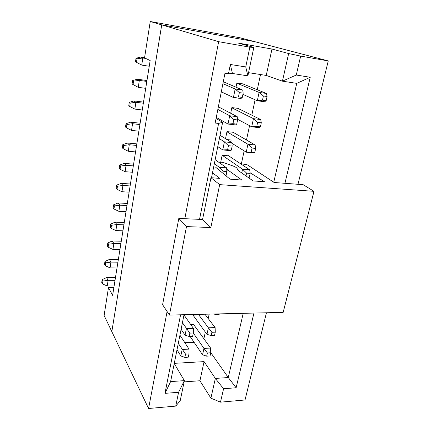 <?xml version="1.0" encoding="UTF-8"?>
<svg xmlns="http://www.w3.org/2000/svg" width="430" height="430" viewBox="0 0 430 430"><rect width="100%" height="100%" fill="white"/><g stroke="black" fill="none" stroke-linecap="round" stroke-linejoin="round"><path stroke-width="0.64" d="M122.942 230.808L115.885 230.561L111.005 228.282L110.209 227.061L110.666 224.062L115.175 222.154L124.265 222.525M121.276 241.225L112.257 240.977L113.859 243.514L120.878 243.697M112.257 240.977L107.779 242.955L108.559 244.229L113.859 243.514L112.939 249.411L119.943 249.561M123.899 224.825L116.82 224.546L115.885 230.561M111.005 228.282L111.467 225.272L110.666 224.062M115.175 222.154L116.82 224.546L111.467 225.272M108.559 244.229L108.107 247.18L107.328 245.895L107.779 242.955M108.107 247.18L112.939 249.411M201.966 30.869L239.515 37.673L254.625 41.635L161.707 24.881L150.253 21.5L201.966 30.869M161.707 24.881L111.827 331.611L104.108 315.464L108.484 287.584L112.622 295.362L150.161 60.549L144.544 57.878L150.253 21.5M108.484 287.584L113.869 287.562M126.001 211.678L118.884 211.334L113.966 208.996L113.144 207.857L113.611 204.798L114.434 205.927L119.841 205.201L126.974 205.572M127.318 203.449L118.153 202.96L119.841 205.201L118.884 211.334M129.118 192.162L121.948 191.721L116.981 189.324L116.138 188.259L116.616 185.136L117.465 186.19L122.926 185.459L130.118 185.932M130.424 183.992L121.19 183.374L122.926 185.459L121.948 191.721M132.306 172.242L125.076 171.699L120.061 169.243L119.196 168.264L119.685 165.077L120.556 166.044L126.071 165.308L133.321 165.889M133.601 164.142L124.291 163.389L126.071 165.308L125.076 171.699M135.552 151.919L128.264 151.263L123.211 148.748L122.319 147.85L122.819 144.598L123.711 145.48L129.285 144.743L136.589 145.426M136.837 143.889L127.452 142.996L129.285 144.743L128.264 151.263M138.869 131.166L131.526 130.403L126.42 127.823L125.506 127.017L126.011 123.695L126.931 124.485L132.564 123.743L139.933 124.544M140.142 123.211L130.682 122.174L132.564 123.743L131.526 130.403M142.26 109.978L134.853 109.096L129.699 106.446L128.758 105.737L129.28 102.345L130.22 103.044L135.912 102.292L143.34 103.211M143.518 102.103L133.983 100.916L135.912 102.292L134.853 109.096M146.963 80.544L137.347 79.201L139.336 80.388L146.823 81.426M145.716 88.338L138.25 87.338L132.08 84.006L132.612 80.539L133.579 81.141L139.336 80.388L138.25 87.338M149.253 66.236L141.723 65.107L135.477 61.802L141.723 65.107L142.83 58.002L145.759 58.459M115.466 277.554L106.586 277.533L108.107 280.338L115.02 280.344M118.341 259.564L109.392 259.43L110.956 262.106L117.922 262.198M117.003 267.954L110.053 267.89L105.264 265.713L104.506 264.359L104.947 261.472L105.705 262.821L110.956 262.106L110.053 267.89M118.153 202.96L113.611 204.798M121.19 183.374L116.616 185.136M124.291 163.389L119.685 165.077M127.452 142.996L122.819 144.598M130.682 122.174L126.011 123.695M133.983 100.916L129.28 102.345M137.347 79.201L132.612 80.539M144.582 57.615L140.787 57.023L142.83 58.002L137.014 58.759L136.471 62.318M114.117 285.988L107.226 286.009L102.474 283.886L101.738 282.462L102.168 279.634L102.91 281.048L108.107 280.338L107.226 286.009M106.586 277.533L102.168 279.634M109.392 259.43L104.947 261.472M174.236 363.543L184.384 380.625L180.186 400.771L175.736 406.103L148.565 408.5L111.832 331.632L161.723 24.886L254.641 41.64L328.262 60.931L297.979 184.293M114.434 205.927L113.966 208.996M117.465 186.19L116.981 189.324M120.556 166.044L120.061 169.243M123.711 145.48L123.211 148.748M126.931 124.485L126.42 127.823M130.22 103.044L129.699 106.446M133.047 84.619L133.579 81.141M140.787 57.023L136.02 58.265L137.014 58.759M136.02 58.265L135.477 61.802M102.474 283.886L102.91 281.048M105.264 265.713L105.705 262.821M148.565 408.5L167.093 311.508M184.825 218.693L218.639 41.688L161.723 24.886M266.439 312.777L245.03 399.986L220.482 402.152L210.899 398.164L199.923 380.754L184.121 381.883M218.639 41.688L249.835 47.166L253.807 47.429L238.36 43.097L271.97 49.041L288.659 53.556L300.661 56.088L328.262 60.931M175.736 406.103L178.59 392.284L164.959 393.353L180.573 314.798M199.547 219.354L218.612 123.437L215.161 123.039L224.971 73.229L228.48 73.767L230.329 64.473L245.75 66.946L249.835 47.166M245.75 66.946L247.884 75.852L253.807 47.429M248.545 72.665L266.234 75.427L271.97 49.041M266.234 75.427L282.429 81.168L288.659 53.556M296.27 75.035L310.234 77.276L296.764 83.372L282.429 81.168L296.27 75.035L300.661 56.088M310.234 77.276L284.929 183.304M253.953 313.067L236.124 387.763L223.589 388.747L220.482 402.152M223.589 388.747L215.349 378.438L210.899 398.164M243.219 313.319L228.266 377.529L215.349 378.438L204.078 361.625L199.923 380.754M204.078 361.625L174.274 363.35M164.959 393.353L170.613 381.598L184.384 380.625L178.59 392.284M219.359 138.648L224.401 141.841L231.845 142.604L220.036 135.283M227.594 149.758L228.432 145.695L224.401 141.841L222.756 149.914L227.594 149.758L231.335 150.124L230.184 150.634L222.756 149.914L217.768 146.598M226.927 131.784L247.943 144.26L255.13 144.996L233.49 132.51M251.179 152.048L252.05 148.06L247.943 144.26L246.234 152.182L251.179 152.048L254.791 152.397L253.404 152.876L246.234 152.182L231.91 143.276M222.917 83.667L235.156 88.999L239.359 92.611L243.176 93.149L242.289 97.416L240.983 98.534L233.425 97.508L221.305 91.853M242.289 97.416L238.478 96.895L233.425 97.508L235.156 88.999L242.735 90.08L223.294 81.754M236.822 83.189L259.113 92.418L266.428 93.46L243.498 84.167M262.483 100.185L263.402 95.987L259.113 92.418L257.317 100.76L262.483 100.185L266.159 100.69L264.611 101.754L257.317 100.76L242.918 94.39M231.813 107.774L253.458 118.669L260.709 119.556L238.435 108.629M256.758 126.452L257.651 122.356L253.458 118.669L251.706 126.802L256.758 126.452L260.403 126.877L258.935 127.64L251.706 126.802L237.521 119.26M217.838 109.43L229.706 115.767L237.22 116.686L218.359 106.807M232.963 123.673L233.823 119.502L229.706 115.767L228.024 124.05L232.963 123.673L236.736 124.114L235.511 124.92L228.024 124.05L216.268 117.411M214.339 163.669L219.23 167.254L226.61 167.872L215.145 159.654M220.681 162.438L222.149 155.235L242.563 169.205L249.696 169.802L228.335 155.622M193.317 333.062L203.944 348.402L210.614 348.08L193.602 324.478M202.568 354.793L203.944 348.402L207.384 352.96L210.738 352.788L210.033 355.992L206.679 356.174L202.568 354.793L190.098 336.41M198.402 314.378L208.383 327.805L215.113 327.579L204.933 314.223M206.975 334.341L208.383 327.805L211.888 332.299L215.269 332.175L214.549 335.454L211.168 335.583L206.975 334.341L192.807 314.846M178.283 343.366L185.524 354.094L188.985 353.911L188.308 357.169L184.852 357.351L180.837 355.943L176.999 349.773M180.837 355.943L182.153 349.456L189.039 349.122L179.928 335.18M182.433 322.71L189.84 333.11L193.333 332.981L192.64 336.314L189.157 336.448L185.061 335.18L181.116 329.267M185.061 335.18L186.41 328.541L193.355 328.305L183.986 314.959M243.536 83.974L236.93 83.001M238.473 108.435L231.921 107.591M224.804 163.051L227.121 163.255M228.658 155.837L222.235 155.241M226.97 139.583L231.915 140.099M233.528 132.322L227.029 131.607M193.71 324.623L190.726 324.564M170.613 381.598L184.035 314.717M211.517 177.757L222.649 122.265L218.612 123.437M222.649 122.265L216.053 118.513M247.884 75.852L232.436 73.476L228.48 73.767M232.436 73.476L230.329 64.473M296.764 83.372L273.743 182.234M210.732 352.573L228.266 377.529L236.124 387.763M194.08 342.285L184.83 342.688M203.911 338.646L205.325 332.067M208.222 318.539L209.168 314.126M241.305 164.179L244.154 150.892M246.498 139.965L249.561 125.662M251.813 115.154L255.108 99.781M257.264 89.719L260.521 74.535M225.519 138.686L226.943 131.693M230.695 113.267L231.834 107.683M236.005 87.199L236.844 83.087M228.432 145.695L232.173 146.071L231.845 142.604M252.05 148.06L255.662 148.42L255.13 144.996M243.176 93.149L242.735 90.08M263.402 95.987L267.078 96.503L266.428 93.46M257.651 122.356L261.3 122.797L260.709 119.556M233.823 119.502L237.602 119.954L237.22 116.686M218.714 169.78L219.23 167.254L223.175 171.221L226.889 171.522L226.61 167.872M225.685 175.548L226.067 175.467L225.54 175.429M241.751 172.973L242.563 169.205L246.589 173.118L250.174 173.408L249.696 169.802M248.18 177.461L249.319 177.284L247.75 177.16M210.738 352.788L210.614 348.08M215.269 332.175L215.113 327.579M188.985 353.911L189.039 349.122M193.333 332.981L193.355 328.305M219.289 313.884L219.166 314.432L215.763 314.518L213.812 314.013M197.193 314.405L197.08 314.964L193.559 315.05L191.656 314.54M231.335 150.124L232.173 146.071M254.791 152.397L255.662 148.42M239.359 92.611L238.478 96.895M266.159 100.69L267.078 96.503M260.403 126.877L261.3 122.797M236.736 124.114L237.602 119.954M222.778 173.139L223.175 171.221M226.067 175.467L226.889 171.522M245.976 175.924L246.589 173.118M249.319 177.284L250.174 173.408M206.679 356.174L207.384 352.96M211.168 335.583L211.888 332.299M185.524 354.094L184.852 357.351M189.84 333.11L189.157 336.448M215.763 314.518L215.881 313.964M193.559 315.05L193.677 314.491M313.986 191.328L283.171 312.379L169.441 315.061L162.594 304.703L178.805 218.424L202.568 219.488L210.942 177.714L219.666 184.631L313.986 191.328L303.166 184.685L274.13 182.492L247.626 164.996C246.207 164.373 245.025 164.174 244.068 164.4L243.095 165.378M250.083 172.736L264.52 181.761L253.103 180.901L238.15 170.463L237.043 168.415C236.656 167.635 235.258 166.808 232.856 165.932L223.729 162.669C222.208 162.218 221.197 162.126 220.697 162.406L220.235 163.303M226.712 169.205L241.864 180.052L230.045 179.159L215.763 167.334M212.511 172.779L219.778 178.38L210.942 177.714M219.666 184.631L210.85 227.54L186.491 226.583L169.441 315.061M186.491 226.583L178.805 218.424M210.85 227.54L202.568 219.488M227.32 169.565L226.019 175.827"/></g></svg>
